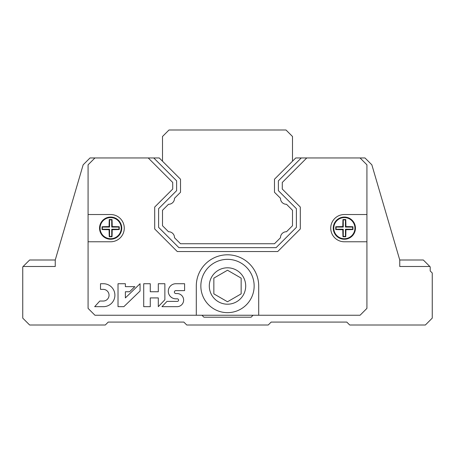 <?xml version="1.0" encoding="UTF-8"?>
<svg xmlns="http://www.w3.org/2000/svg" width="455" height="455" viewBox="0 0 455 455"><rect width="100%" height="100%" fill="white"/><g stroke="black" fill="none" stroke-linecap="round" stroke-linejoin="round"><path stroke-width="0.68" d="M286.496 231.737L292.502 225.731L292.502 210.29L286.496 204.284A5.904 5.904 0 0 1 280.49 198.278L274.484 192.272L274.484 179.219L292.502 161.201L292.502 136.5L286.002 129.999L168.998 129.999L162.498 136.5L162.498 161.201L180.516 179.219L180.516 192.272L174.51 198.278A5.904 5.904 0 0 1 168.504 204.284L162.498 210.29L162.498 225.731L168.504 231.737A5.904 5.904 0 0 1 174.51 237.743L180.516 243.749L274.484 243.749L280.49 237.743A5.904 5.904 0 0 1 286.496 231.737M429.827 266.499L423.326 259.998L399.752 259.998L371.849 164.824L364.973 157.948L301.267 157.948L278.38 180.834L278.38 190.656L296.398 208.674L296.398 227.346L276.1 247.651L178.9 247.651L158.602 227.346L158.602 208.674L176.62 190.656L176.62 180.834L153.733 157.948L90.027 157.948L83.151 164.824L55.248 259.998L29.626 259.998L22.75 266.875L22.75 318.125L29.626 325.001L105.298 325.001L108.227 322.077L183.843 322.077L186.766 325.001L268.234 325.001L271.157 322.077L346.773 322.077L349.702 325.001L425.374 325.001L432.25 318.125L432.25 273L430.202 270.952L430.202 266.875L429.827 266.499L399.752 266.499L429.827 266.499M23.125 266.499L55.248 266.499L55.248 259.998M399.752 266.499L399.752 259.998M35.752 266.499L55.248 266.499M201.957 315.252L203.903 317.198L251.097 317.198L253.043 315.252M301.267 157.948L295.75 157.948L292.502 161.201M274.484 192.272L274.484 179.219M180.516 179.219L180.516 192.272M153.733 157.948L159.25 157.948L162.498 161.201M148.222 157.948L172.718 182.449L172.718 189.041L154.7 207.059L154.7 228.962L177.285 251.552L277.715 251.552L300.3 228.962L300.3 207.059L282.282 189.041L282.282 182.449L306.778 157.948M94.947 157.948L88.077 164.824L88.077 241.77L110.645 241.77A13.616 13.616 0 0 0 124.266 228.148A13.616 13.616 0 0 0 110.645 214.532L88.077 214.532M88.077 241.77L88.077 308.376L94.947 315.252L258.702 315.252L258.702 286.002A31.202 31.202 0 0 0 227.5 254.8A31.202 31.202 0 0 0 196.298 286.002L196.298 315.252M258.702 315.252L360.053 315.252L366.923 308.376L366.923 214.532L344.355 214.532A13.616 13.616 0 0 0 330.734 228.148A13.616 13.616 0 0 0 344.355 241.77L366.923 241.77M366.923 214.532L366.923 164.824L360.053 157.948M184.599 290.62L184.599 283.727L175.846 283.727A7.547 7.547 0 0 0 168.293 291.274A7.547 7.547 0 0 0 175.846 298.821L177.308 298.821A1.285 1.285 0 0 1 178.593 300.107A1.285 1.285 0 0 1 177.308 301.392L166.985 301.392L161.952 306.67L177.308 306.67A6.569 6.569 0 0 0 183.632 300.107A6.569 6.569 0 0 0 177.308 293.543L175.846 293.543A1.462 1.462 0 0 1 174.384 292.082A1.462 1.462 0 0 1 175.846 290.62L184.599 290.62M164.864 299.777L164.864 283.727L158.3 283.727L158.3 291.752L150.275 291.752L150.275 283.727L143.712 283.727L143.712 306.67L150.275 306.67L150.275 297.917L158.3 297.917L158.3 306.67L164.864 299.777M123.857 306.67L140.06 291.029L140.06 283.727L125.37 297.917L125.37 291.752L129.567 291.752L134.851 286.65L125.37 286.65L125.37 283.727L118.021 283.727L118.021 306.67L123.857 306.67M94.674 306.67L103.427 306.67A11.472 11.472 0 0 0 114.899 295.198A11.472 11.472 0 0 0 103.427 283.727L100.509 283.727L100.509 289.369L103.427 289.369A5.841 5.841 0 0 1 109.041 295.204A5.841 5.841 0 0 1 103.427 301.039L99.787 301.039L94.674 306.67M119.255 226.755A20.156 1.757 180 0 0 112.203 226.596A20.156 1.757 -90 0 0 112.038 219.543A18.905 1.649 180 0 0 109.251 219.543A20.156 1.757 90 0 0 109.092 226.596A20.156 1.757 180 0 0 102.039 226.755A18.905 1.649 90 0 0 102.039 229.542A20.156 1.757 0 0 0 109.092 229.707A20.156 1.757 90 0 0 109.251 236.759A18.905 1.649 0 0 0 112.038 236.759A20.156 1.757 -90 0 0 112.203 229.707A20.156 1.757 0 0 0 119.255 229.542A18.905 1.649 -90 0 0 119.261 228.148A18.905 1.649 -90 0 0 119.255 226.755L118.943 227.068L111.731 227.068L111.731 219.85L109.564 219.85L109.564 227.068L102.347 227.068L102.347 229.235L109.564 229.235L109.564 236.446L111.731 236.446L111.731 229.235L118.943 229.235L118.943 227.068M121.741 228.148A11.096 11.096 0 0 1 105.099 237.76A11.096 11.096 0 0 1 105.099 218.542A11.096 11.096 0 0 1 121.741 228.148M119.255 229.542L118.943 229.235M112.203 226.596L111.731 227.068M112.038 219.543L111.731 219.85M109.251 219.543L109.564 219.85M109.092 226.596L109.564 227.068M102.039 226.755L102.347 227.068M102.039 229.542L102.347 229.235M109.092 229.707L109.564 229.235M109.251 236.759L109.564 236.446M112.038 236.759L111.731 236.446M112.203 229.707L111.731 229.235M352.961 226.755A20.156 1.757 180 0 0 345.908 226.596A20.156 1.757 -90 0 0 345.749 219.543A18.905 1.649 180 0 0 342.962 219.543A20.156 1.757 90 0 0 342.797 226.596A20.156 1.757 180 0 0 335.745 226.755A18.905 1.649 90 0 0 335.745 229.542A20.156 1.757 0 0 0 342.797 229.707A20.156 1.757 90 0 0 342.962 236.759A18.905 1.649 0 0 0 345.749 236.759A20.156 1.757 -90 0 0 345.908 229.707A20.156 1.757 0 0 0 352.961 229.542A18.905 1.649 -90 0 0 352.966 228.148A18.905 1.649 -90 0 0 352.961 226.755L352.653 227.068L345.436 227.068L345.436 219.85L343.269 219.85L343.269 227.068L336.057 227.068L336.057 229.235L343.269 229.235L343.269 236.446L345.436 236.446L345.436 229.235L352.653 229.235L352.653 227.068M355.452 228.148A11.096 11.096 0 0 1 338.804 237.76A11.096 11.096 0 0 1 338.804 218.542A11.096 11.096 0 0 1 355.452 228.148M352.961 229.542L352.653 229.235M345.908 226.596L345.436 227.068M345.749 219.543L345.436 219.85M342.962 219.543L343.269 219.85M342.797 226.596L343.269 227.068M335.745 226.755L336.057 227.068M335.745 229.542L336.057 229.235M342.797 229.707L343.269 229.235M342.962 236.759L343.269 236.446M345.749 236.759L345.436 236.446M345.908 229.707L345.436 229.235M200.848 286.002A26.652 26.652 0 0 0 240.826 309.082A26.652 26.652 0 0 0 240.826 262.922A26.652 26.652 0 0 0 200.848 286.002A26.652 26.652 0 0 0 240.826 309.082A26.652 26.652 0 0 0 240.826 262.922A26.652 26.652 0 0 0 200.848 286.002M227.5 301.762L241.15 293.879L241.15 278.119L227.5 270.236L213.85 278.119L213.85 293.879L227.5 301.762M121.212 228.148A10.567 10.567 0 0 1 105.361 237.3A10.567 10.567 0 0 1 105.361 218.997A10.567 10.567 0 0 1 121.212 228.148M354.923 228.148A10.567 10.567 0 0 1 339.072 237.3A10.567 10.567 0 0 1 339.072 218.997A10.567 10.567 0 0 1 354.923 228.148M209.3 286.002A18.2 18.2 0 0 0 236.6 301.762A18.2 18.2 0 0 0 236.6 270.236A18.2 18.2 0 0 0 209.3 286.002"/></g></svg>
